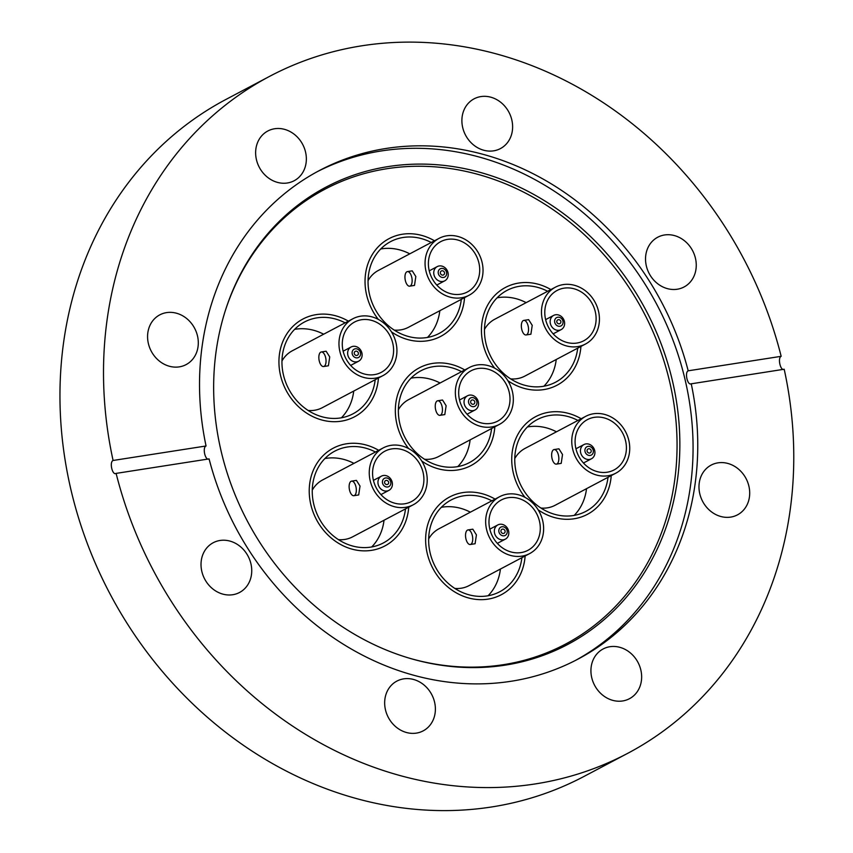 <?xml version="1.0" encoding="UTF-8"?>
<svg xmlns="http://www.w3.org/2000/svg" width="853" height="853" viewBox="0 0 853 853"><rect width="100%" height="100%" fill="white"/><g stroke="black" fill="none" stroke-linecap="round" stroke-linejoin="round"><path stroke-width="1.28" d="M457.656 469.971A55.274 48.184 -117.9 0 1 421.755 461.036A55.274 48.184 -117.9 0 0 457.656 469.971A55.274 48.184 -117.9 0 0 470.995 465.567A55.274 48.184 -117.9 0 1 457.656 469.971M408.608 448.561A55.274 48.184 -117.9 0 1 419.324 367.824A55.274 48.184 -117.9 0 1 432.663 363.41A55.274 48.184 -117.9 0 1 464.768 369.946A55.274 48.184 -117.9 0 0 432.663 363.41A55.274 48.184 -117.9 0 0 419.324 367.824L419.324 367.824A55.274 48.184 -117.9 0 0 408.608 448.561M494.719 368.197A55.274 48.184 -117.9 0 1 505.424 287.461A55.274 48.184 -117.9 0 1 550.878 289.572A55.274 48.184 -117.9 0 0 518.763 283.047A55.274 48.184 -117.9 0 0 505.424 287.461L505.424 287.461A55.274 48.184 -117.9 0 0 494.719 368.197M513.538 445.362A55.274 48.184 -117.9 0 1 535.716 416.627A55.274 48.184 -117.9 0 1 581.17 418.738A55.274 48.184 -117.9 0 0 549.065 412.212A55.274 48.184 -117.9 0 0 535.716 416.627L535.716 416.627A55.274 48.184 -117.9 0 0 525.011 497.363A55.274 48.184 -117.9 0 1 513.538 445.362M611.238 475.611A55.274 48.184 -117.9 0 1 609.575 485.624A55.274 48.184 -117.9 0 1 587.397 514.359A55.274 48.184 -117.9 0 1 538.158 509.838A55.274 48.184 -117.9 0 0 574.058 518.773A55.274 48.184 -117.9 0 0 587.397 514.359A55.274 48.184 -117.9 0 0 611.238 475.611M462.955 492.576A55.274 48.184 -117.9 0 1 495.071 499.112A55.274 48.184 -117.9 0 0 462.955 492.576A55.274 48.184 -117.9 0 0 449.616 496.99A55.274 48.184 -117.9 0 1 462.955 492.576M525.128 555.975A55.274 48.184 -117.9 0 1 501.287 594.733A55.274 48.184 -117.9 0 1 487.948 599.137A55.274 48.184 -117.9 0 1 429.549 561.039A55.274 48.184 -117.9 0 1 449.616 496.99L449.616 496.99A55.274 48.184 -117.9 0 0 429.549 561.039A55.274 48.184 -117.9 0 0 487.948 599.137A55.274 48.184 -117.9 0 0 501.287 594.733A55.274 48.184 -117.9 0 0 525.128 555.975M408.726 507.183A55.274 48.184 -117.9 0 1 384.884 545.931A55.274 48.184 -117.9 0 1 323.532 530.214A55.274 48.184 -117.9 0 1 333.214 448.198A55.274 48.184 -117.9 0 1 378.668 450.309A55.274 48.184 -117.9 0 0 346.553 443.784A55.274 48.184 -117.9 0 0 333.214 448.198L333.214 448.198A55.274 48.184 -117.9 0 0 313.147 512.248A55.274 48.184 -117.9 0 0 371.545 550.345A55.274 48.184 -117.9 0 0 384.884 545.931A55.274 48.184 -117.9 0 0 408.726 507.183M376.77 388.03A55.274 48.184 -117.9 0 1 354.592 416.765A55.274 48.184 -117.9 0 1 298.689 406.86A55.274 48.184 -117.9 0 1 280.744 347.768A55.274 48.184 -117.9 0 1 302.922 319.033A55.274 48.184 -117.9 0 1 348.365 321.144A55.274 48.184 -117.9 0 0 316.26 314.618A55.274 48.184 -117.9 0 0 302.922 319.033L302.922 319.033A55.274 48.184 -117.9 0 0 282.855 383.082A55.274 48.184 -117.9 0 0 341.253 421.179A55.274 48.184 -117.9 0 0 354.592 416.765A55.274 48.184 -117.9 0 0 378.433 378.018A55.274 48.184 -117.9 0 1 376.77 388.03M427.353 340.805A55.274 48.184 -117.9 0 1 391.463 331.87A55.274 48.184 -117.9 0 0 427.353 340.805A55.274 48.184 -117.9 0 0 440.692 336.402A55.274 48.184 -117.9 0 1 427.353 340.805M378.316 319.395A55.274 48.184 -117.9 0 1 389.021 238.659A55.274 48.184 -117.9 0 1 402.36 234.244A55.274 48.184 -117.9 0 1 434.476 240.781A55.274 48.184 -117.9 0 0 402.36 234.244A55.274 48.184 -117.9 0 0 389.021 238.659L389.021 238.659A55.274 48.184 -117.9 0 0 378.316 319.395M505.221 665.137A258.63 225.448 -117.9 0 1 409.845 658.324A258.63 225.448 -117.9 0 1 225.587 309.81A258.63 225.448 -117.9 0 1 388.286 166.559A258.63 225.448 -117.9 0 1 672.399 380.673A258.63 225.448 -117.9 0 1 505.221 665.137M225.363 310.513A257.297 224.275 -117.9 0 1 386.985 168.702A257.297 224.275 -117.9 0 1 669.637 381.696A257.297 224.275 -117.9 0 1 503.323 664.69A257.297 224.275 -117.9 0 1 409.141 658.121M317.124 171.762A276.393 240.93 -117.9 0 1 381.472 150.928A276.393 240.93 -117.9 0 1 672.921 340.006A276.393 240.93 -117.9 0 1 575.466 660.425M609.927 646.713A28.138 24.534 62.1 0 0 603.135 648.962A28.138 24.534 62.1 0 0 592.92 681.568A28.138 24.534 62.1 0 0 622.647 700.963A28.138 24.534 62.1 0 0 629.439 698.714A28.138 24.534 62.1 0 0 639.654 666.108A28.138 24.534 62.1 0 0 609.927 646.713M434.582 702.168A28.138 24.534 62.1 0 0 396.869 681.11A28.138 24.534 62.1 0 0 385.471 709.824A28.138 24.534 62.1 0 0 423.173 730.872A28.138 24.534 62.1 0 0 434.582 702.168M250.931 563.78A28.138 24.534 62.1 0 0 213.229 542.721A28.138 24.534 62.1 0 0 201.83 571.435A28.138 24.534 62.1 0 0 239.533 592.483A28.138 24.534 62.1 0 0 250.931 563.78M166.58 312.614A28.138 24.534 62.1 0 0 159.788 314.853A28.138 24.534 62.1 0 0 149.574 347.47A28.138 24.534 62.1 0 0 179.301 366.865A28.138 24.534 62.1 0 0 186.093 364.615A28.138 24.534 62.1 0 0 196.307 332.009A28.138 24.534 62.1 0 0 166.58 312.614M274.634 128.75A28.138 24.534 62.1 0 0 267.842 130.989A28.138 24.534 62.1 0 0 257.627 163.595A28.138 24.534 62.1 0 0 287.354 182.99A28.138 24.534 62.1 0 0 294.146 180.751A28.138 24.534 62.1 0 0 304.361 148.145A28.138 24.534 62.1 0 0 274.634 128.75M511.811 119.889A28.138 24.534 62.1 0 0 474.097 98.831A28.138 24.534 62.1 0 0 462.699 127.545A28.138 24.534 62.1 0 0 500.412 148.593A28.138 24.534 62.1 0 0 511.811 119.889M695.451 258.278A28.138 24.534 62.1 0 0 657.748 237.219A28.138 24.534 62.1 0 0 646.339 265.933A28.138 24.534 62.1 0 0 684.053 286.981A28.138 24.534 62.1 0 0 695.451 258.278M717.981 462.848A28.138 24.534 62.1 0 0 711.189 465.088A28.138 24.534 62.1 0 0 700.974 497.694A28.138 24.534 62.1 0 0 730.701 517.099A28.138 24.534 62.1 0 0 737.493 514.849A28.138 24.534 62.1 0 0 747.708 482.244A28.138 24.534 62.1 0 0 717.981 462.848M209.081 458.893C205.36 461.281 202.14 447.59 206.053 445.98A276.393 240.93 -117.9 0 1 319.459 170.504A276.393 240.93 -117.9 0 1 386.153 148.454A276.393 240.93 -117.9 0 1 688.19 370.81C684.437 372.377 687.646 386.089 691.229 383.722A276.393 240.93 -117.9 0 1 577.822 659.198A276.393 240.93 -117.9 0 1 511.128 681.259A276.393 240.93 -117.9 0 1 209.081 458.893L116.115 473.394A382.922 333.79 62.1 0 0 535.204 783.939A382.922 333.79 62.1 0 0 627.616 753.38A382.922 333.79 62.1 0 0 784.195 369.232C780.602 371.599 777.382 357.897 781.167 356.319A382.922 333.79 62.1 0 0 362.067 45.763A382.922 333.79 62.1 0 0 269.665 76.322A382.922 333.79 62.1 0 0 113.086 460.471L206.053 445.98M269.665 76.322L226.13 99.343A382.922 333.79 62.1 0 0 87.134 543.041A382.922 333.79 62.1 0 0 491.669 806.959A382.922 333.79 62.1 0 0 584.07 776.401L627.616 753.38M113.086 460.471C109.195 462.081 112.415 475.771 116.115 473.394L115.635 473.554M781.167 356.319L688.19 370.81M690.749 383.893L784.195 369.232M494.836 426.809A55.274 48.184 -117.9 0 1 470.995 465.567A55.274 48.184 -117.9 0 0 494.836 426.809M580.936 346.446A55.274 48.184 -117.9 0 1 557.094 385.193A55.274 48.184 -117.9 0 1 507.866 380.673A55.274 48.184 -117.9 0 0 543.756 389.608A55.274 48.184 -117.9 0 0 557.094 385.193A55.274 48.184 -117.9 0 0 580.936 346.446M464.544 297.644A55.274 48.184 -117.9 0 1 440.692 336.402A55.274 48.184 -117.9 0 0 464.544 297.644M486.583 529.521A32.158 28.032 -117.9 0 1 499.613 496.713A32.158 28.032 -117.9 0 1 542.7 520.767A32.158 28.032 -117.9 0 1 529.67 553.576A32.158 28.032 -117.9 0 1 486.583 529.521M499.613 496.713L438.943 528.785A32.158 28.032 62.1 0 0 428.664 538.957M467.998 529.926L472.818 529.18L476.422 534.884L475.089 543.745L470.27 544.491A7.368 3.455 81.1 0 1 465.941 538.904A7.368 3.455 81.1 0 1 467.998 529.926A7.368 3.455 81.1 0 1 472.327 535.524A7.368 3.455 81.1 0 1 470.27 544.491M539.48 521.268A28.48 24.822 -117.9 0 1 527.954 550.313A28.48 24.822 -117.9 0 1 489.793 529.02A28.48 24.822 -117.9 0 1 501.329 499.965A28.48 24.822 -117.9 0 1 539.48 521.268M521.897 557.681A51.926 45.262 -117.9 0 1 499.719 591.769A51.926 45.262 -117.9 0 1 487.191 595.906A51.926 45.262 -117.9 0 1 432.332 560.122A51.926 45.262 -117.9 0 1 451.184 499.954A51.926 45.262 -117.9 0 1 463.712 495.806A51.926 45.262 -117.9 0 1 491.84 500.818M441.332 507.311A51.926 45.262 -117.9 0 1 442.227 507.162A51.926 45.262 -117.9 0 1 470.355 512.173M500.423 569.036A51.926 45.262 -117.9 0 1 488.087 595.757M494.559 533.136A8.04 7.005 -117.9 0 1 497.821 524.936A8.04 7.005 -117.9 0 1 508.591 530.95A8.04 7.005 -117.9 0 1 505.339 539.16A8.04 7.005 -117.9 0 1 494.559 533.136M498.941 531.92A4.692 4.084 -117.9 0 1 501.969 526.759A4.692 4.084 -117.9 0 1 507.119 530.641A4.692 4.084 -117.9 0 1 504.091 535.801A4.692 4.084 -117.9 0 1 498.941 531.92M505.072 530.961A2.346 2.047 -117.9 0 1 500.978 531.6A2.346 2.047 -117.9 0 1 505.072 530.961M454.809 588.41A32.158 28.032 62.1 0 0 469.001 585.648L529.67 553.576M572.683 449.147A32.158 28.032 -117.9 0 1 585.712 416.339A32.158 28.032 -117.9 0 1 628.81 440.393A32.158 28.032 -117.9 0 1 615.781 473.202A32.158 28.032 -117.9 0 1 572.683 449.147M585.712 416.339L525.043 448.411A32.158 28.032 62.1 0 0 514.764 458.594M554.109 449.563L558.928 448.817L562.522 454.521L561.199 463.382L556.38 464.128A7.368 3.455 81.1 0 1 552.051 458.53A7.368 3.455 81.1 0 1 554.109 449.563A7.368 3.455 81.1 0 1 558.438 455.161A7.368 3.455 81.1 0 1 556.38 464.128M625.59 440.894A28.48 24.822 -117.9 0 1 614.053 469.95A28.48 24.822 -117.9 0 1 575.903 448.646A28.48 24.822 -117.9 0 1 587.44 419.601A28.48 24.822 -117.9 0 1 625.59 440.894M608.008 477.317A51.926 45.262 -117.9 0 1 585.83 511.395A51.926 45.262 -117.9 0 1 573.301 515.543A51.926 45.262 -117.9 0 1 518.443 479.749A51.926 45.262 -117.9 0 1 537.283 419.58A51.926 45.262 -117.9 0 1 549.822 415.443A51.926 45.262 -117.9 0 1 577.939 420.444M527.442 426.948A51.926 45.262 -117.9 0 1 528.338 426.799A51.926 45.262 -117.9 0 1 556.465 431.81M586.523 488.673A51.926 45.262 -117.9 0 1 574.197 515.393M580.669 452.772A8.04 7.005 -117.9 0 1 583.921 444.573A8.04 7.005 -117.9 0 1 594.701 450.587A8.04 7.005 -117.9 0 1 591.438 458.786A8.04 7.005 -117.9 0 1 580.669 452.772M585.041 451.546A4.692 4.084 -117.9 0 1 588.069 446.386A4.692 4.084 -117.9 0 1 593.23 450.277A4.692 4.084 -117.9 0 1 590.191 455.427A4.692 4.084 -117.9 0 1 585.041 451.546M591.182 450.597A2.346 2.047 -117.9 0 1 587.088 451.226A2.346 2.047 -117.9 0 1 591.182 450.597M540.909 508.047A32.158 28.032 62.1 0 0 555.111 505.285L615.781 473.202M542.391 319.982A32.158 28.032 -117.9 0 1 555.42 287.173A32.158 28.032 -117.9 0 1 598.507 311.238A32.158 28.032 -117.9 0 1 585.478 344.036A32.158 28.032 -117.9 0 1 542.391 319.982M555.42 287.173L494.751 319.246A32.158 28.032 62.1 0 0 484.472 329.429M523.806 320.397L528.625 319.651L532.229 325.356L530.897 334.216L526.077 334.962A7.368 3.455 81.1 0 1 521.748 329.365A7.368 3.455 81.1 0 1 523.806 320.397A7.368 3.455 81.1 0 1 528.135 325.995A7.368 3.455 81.1 0 1 526.077 334.962M595.298 311.74A28.48 24.822 -117.9 0 1 583.761 340.784A28.48 24.822 -117.9 0 1 545.6 319.48A28.48 24.822 -117.9 0 1 557.137 290.436A28.48 24.822 -117.9 0 1 595.298 311.74M577.716 348.152A51.926 45.262 -117.9 0 1 555.527 382.229A51.926 45.262 -117.9 0 1 542.998 386.377A51.926 45.262 -117.9 0 1 488.14 350.583A51.926 45.262 -117.9 0 1 506.991 290.415A51.926 45.262 -117.9 0 1 519.52 286.277A51.926 45.262 -117.9 0 1 547.647 291.289M497.139 297.782A51.926 45.262 -117.9 0 1 498.045 297.633A51.926 45.262 -117.9 0 1 526.162 302.644M556.231 359.508A51.926 45.262 -117.9 0 1 543.905 386.228M550.377 323.607A8.04 7.005 -117.9 0 1 553.629 315.407A8.04 7.005 -117.9 0 1 564.398 321.421A8.04 7.005 -117.9 0 1 561.146 329.621A8.04 7.005 -117.9 0 1 550.377 323.607M554.749 322.381A4.692 4.084 -117.9 0 1 557.777 317.231A4.692 4.084 -117.9 0 1 562.927 321.112A4.692 4.084 -117.9 0 1 559.899 326.272A4.692 4.084 -117.9 0 1 554.749 322.381M560.879 321.432A2.346 2.047 -117.9 0 1 556.796 322.061A2.346 2.047 -117.9 0 1 560.879 321.432M510.616 378.881A32.158 28.032 62.1 0 0 524.808 376.12L585.478 344.036M425.988 271.19A32.158 28.032 -117.9 0 1 439.018 238.382A32.158 28.032 -117.9 0 1 482.105 262.436A32.158 28.032 -117.9 0 1 469.086 295.245A32.158 28.032 -117.9 0 1 425.988 271.19M439.018 238.382L378.348 270.454A32.158 28.032 62.1 0 0 368.069 280.626M407.403 271.606L412.223 270.849L415.827 276.553L414.494 285.414L409.675 286.171A7.368 3.455 81.1 0 1 405.356 280.573A7.368 3.455 81.1 0 1 407.403 271.606A7.368 3.455 81.1 0 1 411.732 277.193A7.368 3.455 81.1 0 1 409.675 286.171M478.896 262.937A28.48 24.822 -117.9 0 1 467.359 291.982A28.48 24.822 -117.9 0 1 429.208 270.689A28.48 24.822 -117.9 0 1 440.745 241.634A28.48 24.822 -117.9 0 1 478.896 262.937M461.313 299.35A51.926 45.262 -117.9 0 1 439.135 333.438A51.926 45.262 -117.9 0 1 426.596 337.585A51.926 45.262 -117.9 0 1 371.737 301.791A51.926 45.262 -117.9 0 1 390.589 241.623A51.926 45.262 -117.9 0 1 403.117 237.475A51.926 45.262 -117.9 0 1 431.245 242.487M380.737 248.98A51.926 45.262 -117.9 0 1 381.643 248.831A51.926 45.262 -117.9 0 1 409.771 253.842M439.828 310.705A51.926 45.262 -117.9 0 1 427.502 337.425M433.974 274.815A8.04 7.005 -117.9 0 1 437.226 266.605A8.04 7.005 -117.9 0 1 448.006 272.619A8.04 7.005 -117.9 0 1 444.744 280.829A8.04 7.005 -117.9 0 1 433.974 274.815M438.346 273.589A4.692 4.084 -117.9 0 1 441.374 268.428A4.692 4.084 -117.9 0 1 446.535 272.31A4.692 4.084 -117.9 0 1 443.496 277.47A4.692 4.084 -117.9 0 1 438.346 273.589M444.488 272.629A2.346 2.047 -117.9 0 1 440.393 273.269A2.346 2.047 -117.9 0 1 444.488 272.629M394.214 330.079A32.158 28.032 62.1 0 0 408.416 327.317L469.086 295.245M339.889 351.553A32.158 28.032 -117.9 0 1 352.907 318.745A32.158 28.032 -117.9 0 1 396.005 342.81A32.158 28.032 -117.9 0 1 382.976 375.608A32.158 28.032 -117.9 0 1 339.889 351.553M352.907 318.745L292.248 350.818A32.158 28.032 62.1 0 0 281.97 361M321.304 351.969L326.123 351.223L329.727 356.927L328.394 365.788L323.575 366.534A7.368 3.455 81.1 0 1 319.246 360.936A7.368 3.455 81.1 0 1 321.304 351.969A7.368 3.455 81.1 0 1 325.633 357.567A7.368 3.455 81.1 0 1 323.575 366.534M392.785 343.311A28.48 24.822 -117.9 0 1 381.248 372.356A28.48 24.822 -117.9 0 1 343.098 351.052A28.48 24.822 -117.9 0 1 354.635 322.007A28.48 24.822 -117.9 0 1 392.785 343.311M375.203 379.724A51.926 45.262 -117.9 0 1 353.025 413.801A51.926 45.262 -117.9 0 1 340.496 417.949A51.926 45.262 -117.9 0 1 285.638 382.155A51.926 45.262 -117.9 0 1 304.489 321.986A51.926 45.262 -117.9 0 1 317.017 317.849A51.926 45.262 -117.9 0 1 345.145 322.861M294.637 329.354A51.926 45.262 -117.9 0 1 295.533 329.205A51.926 45.262 -117.9 0 1 323.66 334.216M353.728 391.079A51.926 45.262 -117.9 0 1 341.392 417.799M347.864 355.179A8.04 7.005 -117.9 0 1 351.127 346.979A8.04 7.005 -117.9 0 1 361.896 352.993A8.04 7.005 -117.9 0 1 358.644 361.192A8.04 7.005 -117.9 0 1 347.864 355.179M352.236 353.952A4.692 4.084 -117.9 0 1 355.274 348.802A4.692 4.084 -117.9 0 1 360.424 352.684A4.692 4.084 -117.9 0 1 357.396 357.844A4.692 4.084 -117.9 0 1 352.236 353.952M358.377 353.003A2.346 2.047 -117.9 0 1 354.283 353.632A2.346 2.047 -117.9 0 1 358.377 353.003M308.114 410.453A32.158 28.032 62.1 0 0 322.306 407.691L382.976 375.608M370.181 480.719A32.158 28.032 -117.9 0 1 383.21 447.91A32.158 28.032 -117.9 0 1 426.297 471.965A32.158 28.032 -117.9 0 1 413.268 504.773A32.158 28.032 -117.9 0 1 370.181 480.719M383.21 447.91L322.541 479.983A32.158 28.032 62.1 0 0 312.262 490.166M351.596 481.135L356.415 480.388L360.019 486.093L358.686 494.953L353.867 495.7A7.368 3.455 81.1 0 1 349.538 490.102A7.368 3.455 81.1 0 1 351.596 481.135A7.368 3.455 81.1 0 1 355.925 486.732A7.368 3.455 81.1 0 1 353.867 495.7M423.088 472.477A28.48 24.822 -117.9 0 1 411.551 501.521A28.48 24.822 -117.9 0 1 373.39 480.218A28.48 24.822 -117.9 0 1 384.927 451.173A28.48 24.822 -117.9 0 1 423.088 472.477M405.506 508.889A51.926 45.262 -117.9 0 1 383.317 542.966A51.926 45.262 -117.9 0 1 370.788 547.114A51.926 45.262 -117.9 0 1 315.93 511.32A51.926 45.262 -117.9 0 1 334.781 451.152A51.926 45.262 -117.9 0 1 347.31 447.015A51.926 45.262 -117.9 0 1 375.437 452.015M324.929 458.519A51.926 45.262 -117.9 0 1 325.835 458.37A51.926 45.262 -117.9 0 1 353.952 463.382M384.021 520.245A51.926 45.262 -117.9 0 1 371.695 546.965M378.167 484.344A8.04 7.005 -117.9 0 1 381.419 476.145A8.04 7.005 -117.9 0 1 392.188 482.158A8.04 7.005 -117.9 0 1 388.936 490.358A8.04 7.005 -117.9 0 1 378.167 484.344M382.539 483.118A4.692 4.084 -117.9 0 1 385.567 477.968A4.692 4.084 -117.9 0 1 390.717 481.849A4.692 4.084 -117.9 0 1 387.688 486.999A4.692 4.084 -117.9 0 1 382.539 483.118M388.669 482.169A2.346 2.047 -117.9 0 1 384.586 482.798A2.346 2.047 -117.9 0 1 388.669 482.169M338.406 539.618A32.158 28.032 62.1 0 0 352.598 536.857L413.268 504.773M456.28 400.356A32.158 28.032 -117.9 0 1 469.31 367.547A32.158 28.032 -117.9 0 1 512.408 391.602A32.158 28.032 -117.9 0 1 499.378 424.41A32.158 28.032 -117.9 0 1 456.28 400.356M469.31 367.547L408.64 399.62A32.158 28.032 62.1 0 0 398.372 409.792M437.706 400.771L442.526 400.014L446.13 405.719L444.797 414.579L439.977 415.336A7.368 3.455 81.1 0 1 435.648 409.739A7.368 3.455 81.1 0 1 437.706 400.771A7.368 3.455 81.1 0 1 442.035 406.359A7.368 3.455 81.1 0 1 439.977 415.336M509.188 392.103A28.48 24.822 -117.9 0 1 497.651 421.147A28.48 24.822 -117.9 0 1 459.5 399.854A28.48 24.822 -117.9 0 1 471.037 370.799A28.48 24.822 -117.9 0 1 509.188 392.103M491.605 428.515A51.926 45.262 -117.9 0 1 469.427 462.603A51.926 45.262 -117.9 0 1 456.899 466.751A51.926 45.262 -117.9 0 1 402.04 430.957A51.926 45.262 -117.9 0 1 420.892 370.788A51.926 45.262 -117.9 0 1 433.42 366.641A51.926 45.262 -117.9 0 1 461.548 371.652M411.039 378.146A51.926 45.262 -117.9 0 1 411.935 377.996A51.926 45.262 -117.9 0 1 440.063 383.008M470.12 439.871A51.926 45.262 -117.9 0 1 457.794 466.591M464.267 403.981A8.04 7.005 -117.9 0 1 467.519 395.771A8.04 7.005 -117.9 0 1 478.298 401.784A8.04 7.005 -117.9 0 1 475.036 409.994A8.04 7.005 -117.9 0 1 464.267 403.981M468.638 402.755A4.692 4.084 -117.9 0 1 471.677 397.594A4.692 4.084 -117.9 0 1 476.827 401.475A4.692 4.084 -117.9 0 1 473.799 406.636A4.692 4.084 -117.9 0 1 468.638 402.755M474.78 401.795A2.346 2.047 -117.9 0 1 470.685 402.435A2.346 2.047 -117.9 0 1 474.78 401.795M424.517 459.245A32.158 28.032 62.1 0 0 438.709 456.483L499.378 424.41M497.821 524.936L489.835 529.159M505.339 539.16L497.342 543.382M583.921 444.573L575.935 448.795M591.438 458.786L583.452 463.008M553.629 315.407L545.643 319.63M561.146 329.621L553.16 333.843M437.226 266.605L429.24 270.838M444.744 280.829L436.757 285.051M351.127 346.979L343.13 351.201M358.644 361.192L350.647 365.415M381.419 476.145L373.433 480.367M388.936 490.358L380.95 494.58M467.519 395.771L459.532 399.993M475.036 409.994L467.049 414.217"/></g></svg>
